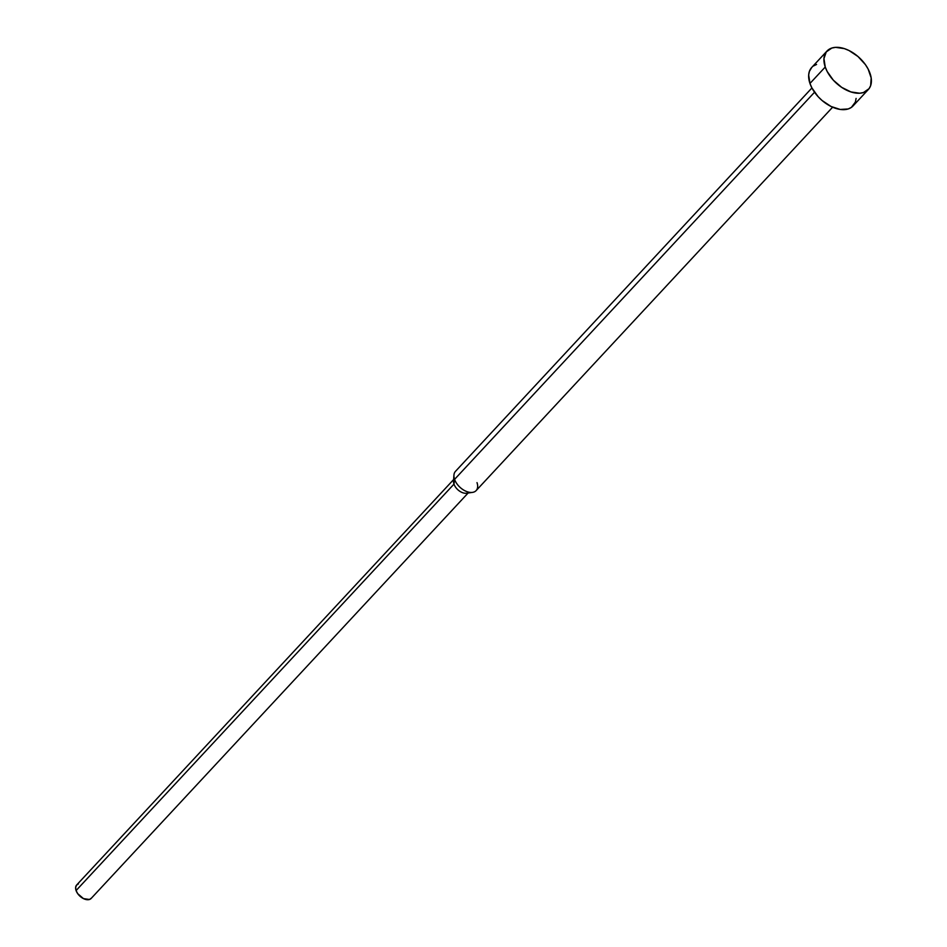 <?xml version="1.0" encoding="UTF-8"?>
<svg xmlns="http://www.w3.org/2000/svg" width="947" height="947" viewBox="0 0 947 947"><rect width="100%" height="100%" fill="white"/><g stroke="black" fill="none" stroke-linecap="round" stroke-linejoin="round"><path stroke-width="1.42" d="M825.239 67.024A28.232 17.153 -137.1 0 1 826.98 51.055A28.232 17.153 -137.1 0 1 849.767 50.913A28.232 17.153 -137.1 0 1 870.08 73.535A28.232 17.153 -137.1 0 1 868.34 89.515A28.232 17.153 -137.1 0 1 845.541 89.657A28.232 17.153 -137.1 0 1 825.239 67.024L809.957 83.454L825.239 67.024L827.193 71.522L833.36 80.211L841.705 87.373L850.962 91.942L859.71 93.22L863.475 92.534L869.05 88.663L870.648 85.621L871.181 77.914L868.127 69.036L865.38 64.585L857.982 56.512L849.009 50.522L844.357 48.617L835.609 47.35L831.845 48.037L826.269 51.907L823.949 58.572L825.239 67.024M826.98 51.055L811.709 67.486A28.232 17.153 42.9 0 0 809.957 83.454L808.667 75.002L809.389 71.38L811.757 67.426M856.1 98.417L855.378 102.051L851.353 107.425L848.192 108.964L840.214 109.45L831.04 106.466L822.067 100.489L818.09 96.641L811.922 87.953L455.46 471.369A14.122 8.57 42.9 0 0 454.584 479.36L814.538 92.226L454.584 479.36A14.122 8.57 -137.1 0 1 453.933 475.134L453.53 481.159A9.884 6.002 42.9 0 0 453.98 484.118L454.584 479.36L453.98 484.118L76.08 890.559L453.98 484.118A9.884 6.002 42.9 0 0 466.516 493.233L472.494 492.381A14.122 8.57 -137.1 0 1 454.584 479.36A14.122 8.57 42.9 0 0 464.74 490.676A14.122 8.57 42.9 0 0 476.128 490.605L832.614 107.2M453.637 479.549L76.695 884.96A9.884 6.002 42.9 0 0 76.08 890.559L75.63 887.599L76.447 885.256L78.4 883.906M91.421 898.123L89.468 899.484L83.454 898.608L77.725 893.684L76.08 890.559A9.884 6.002 42.9 0 0 83.194 898.478A9.884 6.002 42.9 0 0 91.172 898.419L468.114 493.008M468.848 492.203A9.884 6.002 -137.1 0 1 460.881 491.919A9.884 6.002 -137.1 0 1 453.98 484.118M477.004 482.615A14.122 8.57 -137.1 0 1 472.494 492.381M813.414 65.994L816.574 64.467M811.922 87.953L809.957 83.454A28.232 17.153 42.9 0 0 830.27 106.076A28.232 17.153 42.9 0 0 853.058 105.934L868.34 89.515"/></g></svg>
